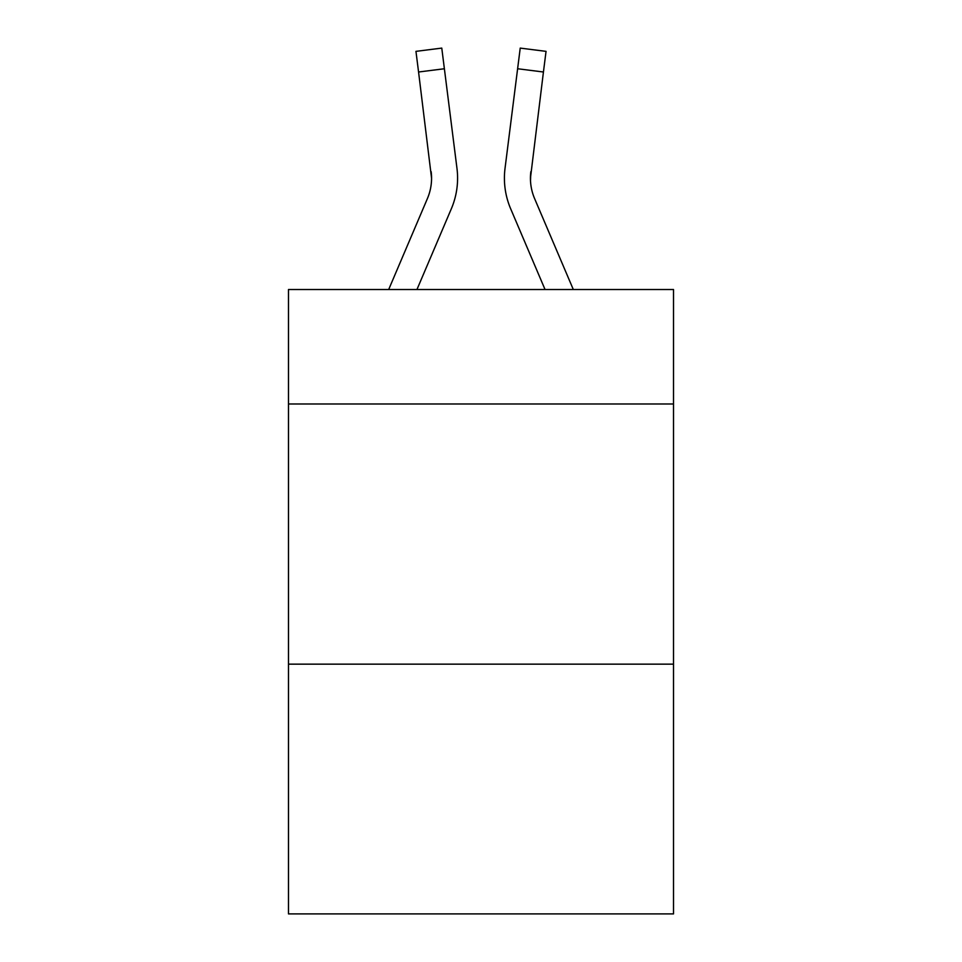 <?xml version="1.0" encoding="UTF-8"?>
<svg xmlns="http://www.w3.org/2000/svg" width="962" height="962" viewBox="0 0 962 962"><rect width="100%" height="100%" fill="white"/><g stroke="black" fill="none" stroke-linecap="round" stroke-linejoin="round"><path stroke-width="1.44" d="M673.52 403.992L673.52 289.526L288.48 289.526L288.48 403.992L673.52 403.992L673.52 913.9L288.48 913.9L288.48 403.992M673.52 664.153L288.48 664.153M451.346 208.754L416.955 289.526L451.346 208.754A78.042 78.042 -33.9 0 0 456.974 168.398L444.384 68.747L418.566 72.006L415.957 51.359L441.774 48.1L444.384 68.747M388.684 289.526L427.417 198.557A52.032 52.032 -30.4 0 0 431.565 178.283L418.566 72.006M457.491 181.962L457.587 178.138M456.577 165.272L456.974 168.398L456.577 165.272M573.316 289.526L534.583 198.557A52.032 52.032 30.4 0 1 530.435 178.271L543.434 72.006L517.616 68.747L520.226 48.1L546.043 51.359L543.434 72.006M510.654 208.754L545.045 289.526L510.654 208.754A78.042 78.042 33.9 0 1 505.026 168.398L517.616 68.747M530.495 180.724L530.844 171.657A52.032 52.032 33.9 0 0 534.583 198.557A52.032 52.032 33.9 0 1 530.435 178.271L530.844 171.657M427.417 198.557A52.032 52.032 -33.9 0 0 431.565 178.271A52.032 52.032 -33.9 0 1 427.417 198.557A52.032 52.032 -33.9 0 0 431.565 178.271A52.032 52.032 -33.9 0 1 427.417 198.557A52.032 52.032 -33.9 0 0 431.565 178.271A52.032 52.032 -33.9 0 1 427.417 198.557A52.032 52.032 -33.9 0 0 431.565 178.271A52.032 52.032 -33.9 0 1 427.417 198.557A52.032 52.032 -33.9 0 0 431.565 178.271A52.032 52.032 -33.9 0 1 427.417 198.557A52.032 52.032 -33.9 0 0 431.565 178.271A52.032 52.032 -33.9 0 1 427.417 198.557A52.032 52.032 -33.9 0 0 431.565 178.271A52.032 52.032 -33.9 0 1 427.417 198.557A52.032 52.032 -33.9 0 0 431.565 178.271A52.032 52.032 -33.9 0 1 427.417 198.557A52.032 52.032 -33.9 0 0 431.565 178.271A52.032 52.032 -33.9 0 1 427.417 198.557A52.032 52.032 -33.9 0 0 431.565 178.271A52.032 52.032 -33.9 0 1 427.417 198.557A52.032 52.032 -33.9 0 0 431.565 178.271A52.032 52.032 -33.9 0 1 427.417 198.557A52.032 52.032 -33.9 0 0 431.565 178.271A52.032 52.032 -33.9 0 1 427.417 198.557A52.032 52.032 -33.9 0 0 431.565 178.271A52.032 52.032 -33.9 0 1 427.417 198.557A52.032 52.032 -33.9 0 0 431.565 178.271A52.032 52.032 -33.9 0 1 427.417 198.557A52.032 52.032 -33.9 0 0 431.565 178.271A52.032 52.032 -33.9 0 1 427.417 198.557A52.032 52.032 -33.9 0 0 431.565 178.271A52.032 52.032 -33.9 0 1 427.417 198.557A52.032 52.032 -33.9 0 0 431.565 178.271A52.032 52.032 -33.9 0 1 427.417 198.557A52.032 52.032 -33.9 0 0 431.156 171.657L431.565 178.271M534.583 198.557A52.032 52.032 33.9 0 1 530.435 178.271A52.032 52.032 33.9 0 0 534.583 198.557A52.032 52.032 33.9 0 1 530.435 178.271A52.032 52.032 33.9 0 0 534.583 198.557A52.032 52.032 33.9 0 1 530.435 178.271A52.032 52.032 33.9 0 0 534.583 198.557A52.032 52.032 33.9 0 1 530.435 178.271A52.032 52.032 33.9 0 0 534.583 198.557A52.032 52.032 33.9 0 1 530.435 178.271A52.032 52.032 33.9 0 0 534.583 198.557A52.032 52.032 33.9 0 1 530.435 178.271A52.032 52.032 33.9 0 0 534.583 198.557A52.032 52.032 33.9 0 1 530.435 178.271A52.032 52.032 33.9 0 0 534.583 198.557A52.032 52.032 33.9 0 1 530.435 178.271A52.032 52.032 33.9 0 0 534.583 198.557A52.032 52.032 33.9 0 1 530.435 178.271A52.032 52.032 33.9 0 0 534.583 198.557A52.032 52.032 33.9 0 1 530.435 178.271A52.032 52.032 33.9 0 0 534.583 198.557A52.032 52.032 33.9 0 1 530.435 178.271A52.032 52.032 33.9 0 0 534.583 198.557A52.032 52.032 33.9 0 1 530.435 178.271A52.032 52.032 33.9 0 0 534.583 198.557A52.032 52.032 33.9 0 1 530.435 178.271A52.032 52.032 33.9 0 0 534.583 198.557A52.032 52.032 33.9 0 1 530.435 178.271A52.032 52.032 33.9 0 0 534.583 198.557A52.032 52.032 33.9 0 1 530.435 178.271A52.032 52.032 33.9 0 0 534.583 198.557A52.032 52.032 33.9 0 1 530.435 178.271A52.032 52.032 33.9 0 0 534.583 198.557A52.032 52.032 33.9 0 1 530.435 178.271M504.509 181.986L504.413 178.138M415.957 51.359L441.774 48.1M520.226 48.1L546.043 51.359"/></g></svg>

